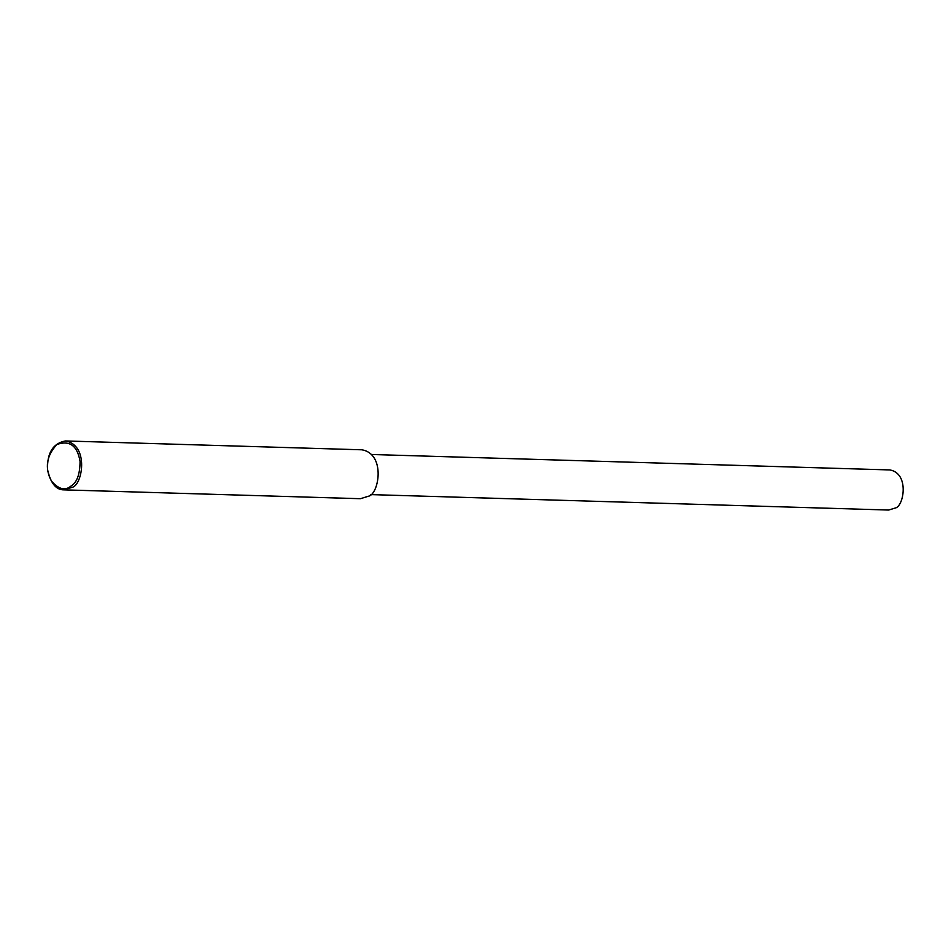 <?xml version="1.0" encoding="UTF-8"?>
<svg xmlns="http://www.w3.org/2000/svg" width="951" height="951" viewBox="0 0 951 951"><rect width="100%" height="100%" fill="white"/><g stroke="black" fill="none" stroke-linecap="round" stroke-linejoin="round"><path stroke-width="1.43" d="M71.896 487.411L63.931 489.86C56.085 490.003 50.629 483.251 47.55 469.592C47.027 452.89 52.983 443.344 65.393 440.955C89.584 445.151 82.368 485.89 71.896 487.411M70.671 486.282C64.906 490.942 58.475 489.171 51.378 480.98C44.578 467.999 46.433 455.826 56.929 444.486C69.685 440.028 77.4 445.686 80.062 461.485C79.955 474.573 76.829 482.835 70.671 486.282M65.393 440.955L361.891 449.799C386.082 453.996 378.867 494.734 368.394 496.244L360.441 498.704L63.931 489.86M371.663 454.495L889.863 469.937C909.703 473.384 903.783 506.788 895.2 508.036L888.674 510.045L370.462 494.591"/></g></svg>
